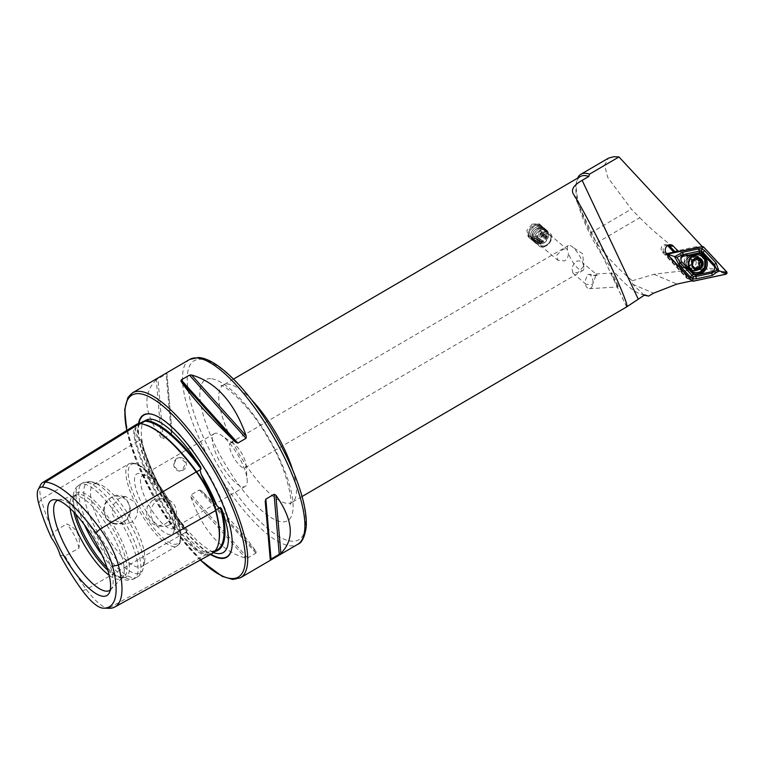 <?xml version="1.0" encoding="UTF-8"?>
<svg xmlns="http://www.w3.org/2000/svg" width="765" height="765" viewBox="0 0 765 765"><rect width="100%" height="100%" fill="white"/><g stroke="black" fill="none" stroke-linecap="round" stroke-linejoin="round"><path stroke-width="0.57" stroke-dasharray="3.83 2.87" d="M136.648 424.298A44.083 13.732 -120.3 0 0 135.338 442.16A105.608 32.885 -120.3 0 0 181.735 534.821A44.083 13.732 -120.3 0 0 205.374 554.979A105.608 32.885 -120.3 0 0 212.001 553.64M144.662 424.594A104.948 32.675 -120.3 0 0 140.464 423.877A43.423 13.521 -120.3 0 0 137.547 424.537L138.809 423.753L135.434 429.203L137.327 437.666L139.498 440.162L140.674 439.531L141.238 440.363A105.761 32.933 -120.3 0 0 186.163 530.059A76.615 23.858 59.7 0 1 141.238 440.363L140.674 439.531A105.082 32.723 -120.3 0 0 186.765 531.589L185.646 532.335L186.87 536.59C192.311 546.679 198.613 552.043 205.775 552.703L216.772 550.245A105.082 32.723 -120.3 0 1 210.212 551.575L211.752 551.881A105.761 32.933 -120.3 0 0 214.592 551.622M587.788 274.587L590.245 274.367L593.248 275.668L597.197 275.39L595.935 273.994C596.069 275.132 594.902 278.642 592.445 284.542L586.067 284.331L585.11 283.394C584.862 281.644 585.76 278.709 587.788 274.587A7.134 4.045 86.6 0 1 588.524 274.425A7.134 4.045 86.6 0 1 588.706 274.425A7.134 4.045 86.6 0 1 592.99 281.472A7.134 4.045 86.6 0 1 589.366 288.673A7.134 4.045 86.6 0 1 589.184 288.682A7.134 4.045 86.6 0 1 585.11 283.394M595.935 273.994L611.694 273.067C611.388 270.915 620.233 289.763 618.216 286.971C618.531 289.122 609.676 270.274 611.694 273.067M589.366 288.673L618.216 286.971M542.844 233.172A8.501 6.034 130.4 0 0 539.009 246.005A8.501 6.034 130.4 0 0 546.2 245.909A8.501 6.034 130.4 0 0 550.035 233.076A8.501 6.034 130.4 0 0 542.844 233.172M532.191 224.097L526.856 230.38L528.127 236.739L535.557 236.834L540.473 230.198L539.153 223.801L532.191 224.097M543.552 234.568A7.134 5.068 130.4 0 0 540.329 245.345A7.134 5.068 130.4 0 0 546.373 245.269A7.134 5.068 130.4 0 0 549.595 234.482A7.134 5.068 130.4 0 0 543.552 234.568M583.705 266.191L582.844 262.93C580.845 260.789 578.35 260.377 575.356 261.687L571.799 267.702L572.966 273.172L578.187 272.378L583.705 266.191A14.449 4.494 59.7 0 1 583.838 267.253A14.449 4.494 59.7 0 1 582.901 270.504A14.449 4.494 59.7 0 1 581.964 270.705A14.449 4.494 59.7 0 1 568.385 253.139C568.481 256.39 567.248 258.981 564.713 260.903L557.848 260.282L556.863 254.965L561.893 250.203C564.503 248.577 566.387 248.472 567.525 249.878A14.449 4.494 59.7 0 1 568.328 245.555A14.449 4.494 59.7 0 1 569.265 245.355A14.449 4.494 59.7 0 1 571.627 246.34A14.449 4.494 59.7 0 1 582.844 262.93L595.935 273.985M588.524 274.425L589.662 274.367M644.254 295.194L632.712 284.284L632.359 280.755C618.99 269.729 607.094 257.107 596.652 242.897L590.599 232.942A69.682 21.697 59.7 0 1 576.724 181.152A69.682 21.697 59.7 0 1 577.661 178.111M596.652 242.897L639.769 217.709L631.383 209.113L607.697 177.384L604.58 165.068L608.452 158.164M691.943 280.86L689.351 279.311L664.25 252.307A4.246 3.892 -78.2 0 1 668.199 245.154M667.577 245.517A4.246 3.892 101.8 0 0 662.241 251.886L686.874 278.393L689.351 279.311M677.035 255.108A5.613 5.135 101.8 0 0 674.233 260.884A5.613 5.135 101.8 0 0 678.211 265.503A5.613 5.135 101.8 0 0 681.663 264.91A5.613 5.135 101.8 0 0 684.465 259.144A5.613 5.135 101.8 0 0 680.496 254.525A5.613 5.135 101.8 0 0 677.035 255.108M688.787 257.556A5.613 5.135 101.8 0 0 685.995 263.332A5.613 5.135 101.8 0 0 689.963 267.951A5.613 5.135 101.8 0 0 693.425 267.358A5.613 5.135 101.8 0 0 696.217 261.592A5.613 5.135 101.8 0 0 692.249 256.973A5.613 5.135 101.8 0 0 688.787 257.556M688.749 255.539A8.157 7.459 101.8 0 0 685.421 266.583A8.157 7.459 101.8 0 0 695.481 269.796A8.157 7.459 101.8 0 0 698.808 258.761A8.157 7.459 101.8 0 0 688.749 255.539M177.088 458.35A6.799 6.33 93.3 0 0 179.689 471.097A6.799 6.33 93.3 0 0 186.258 462.806A6.799 6.33 93.3 0 0 177.088 458.35M182.519 470.245L179.125 471.068L173.282 465.78L176.552 458.321L179.909 457.499L185.646 462.777L182.519 470.245M123.098 522.036C108.228 531.685 95.214 505.78 110.944 497.766C125.46 486.923 139.192 514.271 123.098 522.036M123.089 521.979A13.77 12.814 -86.7 0 1 116.242 523.643A13.77 12.814 -86.7 0 1 104.518 512.952A13.77 12.814 -86.7 0 1 110.992 497.824A13.77 12.814 -86.7 0 1 117.839 496.16A13.77 12.814 -86.7 0 1 129.562 506.86A13.77 12.814 -86.7 0 1 123.089 521.979M131.284 522.457L124.226 524.111L116.27 520.879L112.025 513.372L113.325 504.709L119.187 498.302L125.823 496.619L134.716 501.926L136.61 505.713C138.695 512.846 136.916 518.421 131.284 522.457M152.484 500.224L147.167 506.679L146.698 515.381L150.858 522.887L157.944 526.062L164.58 524.388C170.576 520.372 172.842 514.826 171.36 507.721L169.467 503.944L159.541 498.579L152.484 500.224M169.667 524.685A13.77 12.814 -86.7 0 1 162.83 526.349A13.77 12.814 -86.7 0 1 151.107 515.648A13.77 12.814 -86.7 0 1 157.571 500.52A13.77 12.814 -86.7 0 1 164.418 498.856A13.77 12.814 -86.7 0 1 176.141 509.557A13.77 12.814 -86.7 0 1 169.667 524.685M186.163 530.059L186.765 531.589L186.163 530.059M213.54 552.598A76.615 23.858 59.7 0 1 211.752 551.881M138.465 423.667A82.429 25.666 -120.3 0 0 159.656 493.215A82.429 25.666 -120.3 0 0 210.48 554.472M216.304 433.191A30.59 9.524 -120.3 0 0 214.315 433.612A30.59 9.524 -120.3 0 0 219.995 462.117A30.59 9.524 -120.3 0 0 243.184 486.875A30.59 9.524 -120.3 0 0 245.173 486.444A30.59 9.524 -120.3 0 0 247.162 479.55A30.59 9.524 -120.3 0 0 221.295 435.266A30.59 9.524 -120.3 0 0 216.304 433.191M231.355 442.706A14.449 4.494 -120.3 0 0 230.418 442.906A14.449 4.494 -120.3 0 0 233.105 456.37A14.449 4.494 -120.3 0 0 244.054 468.056A14.449 4.494 -120.3 0 0 244.991 467.855A14.449 4.494 -120.3 0 0 245.928 464.604A14.449 4.494 -120.3 0 0 233.717 443.69A14.449 4.494 -120.3 0 0 231.355 442.706M144.48 475.132A30.59 9.524 -120.3 0 0 142.491 475.562A30.59 9.524 -120.3 0 0 148.171 504.068A30.59 9.524 -120.3 0 0 171.36 528.816A30.59 9.524 -120.3 0 0 173.349 528.395A30.59 9.524 -120.3 0 0 175.195 525.364A30.59 9.524 -120.3 0 0 166.148 497.173A30.59 9.524 -120.3 0 0 146.038 475.447A30.59 9.524 -120.3 0 0 144.48 475.132M139.125 473.439A34.836 10.844 -120.3 0 0 141.697 503.274A34.836 10.844 -120.3 0 0 169.744 534.582A34.836 10.844 -120.3 0 0 174.104 530.642A34.836 10.844 -120.3 0 0 163.806 498.541A34.836 10.844 -120.3 0 0 140.903 473.793A34.836 10.844 -120.3 0 0 139.125 473.439M96.792 483.709A47.583 14.822 -120.3 0 0 93.703 484.369A47.583 14.822 -120.3 0 0 102.529 528.711A47.583 14.822 -120.3 0 0 138.608 567.219A47.583 14.822 -120.3 0 0 141.697 566.559A47.583 14.822 -120.3 0 0 144.566 561.845A47.583 14.822 -120.3 0 0 130.499 517.991A47.583 14.822 -120.3 0 0 99.221 484.197A47.583 14.822 -120.3 0 0 96.792 483.709M106.957 567.515A48.769 15.185 -120.3 0 0 122.945 577.699A48.769 15.185 -120.3 0 0 123.194 577.709A48.769 15.185 -120.3 0 0 119.197 535.653A48.769 15.185 -120.3 0 0 80.096 492.125A48.769 15.185 -120.3 0 0 74.894 495.012A48.769 15.185 -120.3 0 0 75.802 514.166M107.836 570.288A47.583 14.822 -120.3 0 0 120.755 577.642A47.583 14.822 -120.3 0 0 120.994 577.652A47.583 14.822 -120.3 0 0 123.844 576.982A47.583 14.822 -120.3 0 0 115.018 532.641A47.583 14.822 -120.3 0 0 78.938 494.133A47.583 14.822 -120.3 0 0 75.85 494.802A47.583 14.822 -120.3 0 0 73.861 496.954A47.583 14.822 -120.3 0 0 73.813 512.034M109.185 575.328A47.583 14.822 -120.3 0 0 117.973 579.277A47.583 14.822 -120.3 0 0 121.061 578.608A47.583 14.822 -120.3 0 0 122.094 577.795A47.583 14.822 -120.3 0 0 111.221 532.44A47.583 14.822 -120.3 0 0 76.156 495.768A47.583 14.822 -120.3 0 0 74.282 495.93A47.583 14.822 -120.3 0 0 73.058 496.428A47.583 14.822 -120.3 0 0 70.093 508.39M110.208 590.064A52.049 16.208 -120.3 0 0 110.772 589.557A52.049 16.208 -120.3 0 0 111.814 588.094A52.049 16.208 -120.3 0 0 97.566 537.632A52.049 16.208 -120.3 0 0 60.521 499.832A52.049 16.208 -120.3 0 0 60.263 499.822A52.049 16.208 -120.3 0 0 58.475 500.014A52.049 16.208 -120.3 0 0 57.758 500.253M644.771 294.888A67.98 21.171 59.7 0 1 644.541 294.879A67.98 21.171 59.7 0 1 641.07 294.19A67.98 21.171 59.7 0 1 596.384 245.9A67.98 21.171 59.7 0 1 576.284 183.265A67.98 21.171 59.7 0 1 580.386 176.524M549.595 234.482L567.114 249.419L568.385 253.139M673.267 251.618L696.351 246.674L699.057 246.942L675.285 252.039M699.057 246.942L702.27 246.579M156.309 379.756C142.271 393.745 143.944 413.148 161.329 437.943L163.108 438.775L171.322 433.984L171.962 431.737L166.933 373.55L156.309 379.756L161.329 437.943M166.933 373.54L171.962 431.776L166.933 373.55L166.129 373.789L171.322 433.984M190.925 497.049C202.811 530.69 221.037 551.049 245.622 558.115L247.726 557.943L255.94 553.152L256.246 551.909C245.947 536.504 227.712 516.145 201.558 490.843L199.359 489.983L191.154 494.783L190.925 497.049L245.622 558.115M60.167 555.304L65.006 555.973L78.862 548.266C81.042 536.189 76.978 528.06 66.66 523.891L53.168 532.325L51.504 537.986M40.822 484.503A41.157 12.814 -120.3 0 0 41.233 499.373A102.682 31.967 -120.3 0 0 53.168 532.325M65.006 555.973A102.682 31.967 -120.3 0 0 86.349 589.471A41.157 12.814 -120.3 0 0 108.42 608.28A102.682 31.967 -120.3 0 0 108.926 608.299M78.862 548.266A20.397 6.349 -120.3 0 0 66.66 523.891M717.78 271.766L718.239 270.227L705.827 267.205L707.214 269.194L717.78 271.766L686.874 278.393M696.351 246.674L718.239 270.227M639.769 217.709C660.855 238.9 682.868 255.395 705.827 267.205M632.359 280.755L653.951 274.291C675.332 271.546 693.08 269.854 707.214 269.194M597.197 275.39A7.134 5.068 130.4 0 0 593.248 275.668M699.267 253.645A10.366 9.486 101.8 0 0 698.598 253.473A10.366 9.486 101.8 0 0 694.964 253.492A10.366 9.486 101.8 0 0 686.97 263.667A10.366 9.486 101.8 0 0 694.371 273.774A10.366 9.486 101.8 0 0 695.05 273.889M693.597 270.102A7.478 6.837 101.8 0 0 699.363 262.768A7.478 6.837 101.8 0 0 694.018 255.472A7.478 6.837 101.8 0 0 691.397 255.481A7.478 6.837 101.8 0 0 685.631 262.825A7.478 6.837 101.8 0 0 690.967 270.112A7.478 6.837 101.8 0 0 693.597 270.102M668.906 255.902L665.464 254.458L687.659 278.345L692.115 280.879M702.452 246.579L674.768 251.934M666.669 253.664L665.636 253.884L666.822 253.827M726.75 271.91L719.53 271.126L697.326 247.238L703.542 246.923M693.205 281.233L687.926 278.431L719.349 271.699L726.062 274.186M719.53 271.126L719.349 271.699M665.464 254.458L665.636 253.884M695.567 268.553A1.138 1.042 -78.2 0 1 693.702 267.97A1.989 1.826 101.8 0 0 691.694 266.134A1.138 1.042 -78.2 0 1 691.044 264.068A1.989 1.826 101.8 0 0 691.56 261.219A1.138 1.042 -78.2 0 1 692.899 259.507A1.989 1.826 101.8 0 0 695.423 258.474A1.138 1.042 -78.2 0 1 697.403 258.627M690.336 256.38A6.799 6.216 101.8 0 0 686.109 263.303A6.799 6.216 101.8 0 0 690.958 269.376A6.799 6.216 101.8 0 0 694.343 269.05A6.799 6.216 101.8 0 0 698.579 262.127A6.799 6.216 101.8 0 0 693.731 256.065A6.799 6.216 101.8 0 0 690.336 256.38M687.496 267.626A6.799 6.216 101.8 0 0 691.723 260.702A6.799 6.216 101.8 0 0 686.874 254.64A6.799 6.216 101.8 0 0 683.489 254.955A6.799 6.216 101.8 0 0 679.253 261.879A6.799 6.216 101.8 0 0 684.101 267.951A6.799 6.216 101.8 0 0 687.496 267.626M687.257 267.281A6.455 5.91 101.8 0 0 690.977 258.981A6.455 5.91 101.8 0 0 683.451 255.242A6.455 5.91 101.8 0 0 679.741 263.543A6.455 5.91 101.8 0 0 687.257 267.281M694.285 272.235A8.922 8.166 101.8 0 0 698.732 271.814A8.922 8.166 101.8 0 0 704.288 262.73A8.922 8.166 101.8 0 0 697.919 254.764M691.971 255.988A8.922 8.166 101.8 0 0 689.122 268.429M698.942 267.368A1.138 1.042 -78.2 0 1 698.225 267.291A1.989 1.826 101.8 0 0 697.766 267.128M698.847 260.636A1.989 1.826 101.8 0 0 699.43 260.655A1.138 1.042 -78.2 0 1 700.252 260.932M534.515 238.364A8.023 5.69 130.4 0 0 541.792 229.663A8.023 5.69 130.4 0 0 535.567 224.556A8.023 5.69 130.4 0 0 528.29 233.258A8.023 5.69 130.4 0 0 534.515 238.364M534.745 238.996A8.501 6.034 130.4 0 0 541.668 232.77A8.501 6.034 130.4 0 0 540.817 225.216A8.501 6.034 130.4 0 0 535.854 224.365A8.501 6.034 130.4 0 0 528.931 230.59A8.501 6.034 130.4 0 0 529.791 238.144A8.501 6.034 130.4 0 0 534.745 238.996M535.749 239.847A8.501 6.034 130.4 0 0 543.179 228.142A8.501 6.034 130.4 0 0 541.811 226.067A8.501 6.034 130.4 0 0 536.858 225.226A8.501 6.034 130.4 0 0 529.935 231.451A8.501 6.034 130.4 0 0 530.786 239.005A8.501 6.034 130.4 0 0 533.052 240.019A8.501 6.034 130.4 0 0 535.749 239.847M536.724 240.057A7.822 5.546 130.4 0 0 543.561 229.28A7.822 5.546 130.4 0 0 537.747 226.603A7.822 5.546 130.4 0 0 530.881 233.736A7.822 5.546 130.4 0 0 534.238 240.22A7.822 5.546 130.4 0 0 536.724 240.057M537.001 240.918A8.501 6.034 130.4 0 0 544.441 229.213A8.501 6.034 130.4 0 0 538.12 226.297A8.501 6.034 130.4 0 0 530.652 234.052A8.501 6.034 130.4 0 0 534.305 241.09A8.501 6.034 130.4 0 0 537.001 240.918M537.977 241.128A7.822 5.546 130.4 0 0 544.814 230.351A7.822 5.546 130.4 0 0 539 227.674A7.822 5.546 130.4 0 0 532.134 234.807A7.822 5.546 130.4 0 0 535.5 241.291A7.822 5.546 130.4 0 0 537.977 241.128M538.264 241.989A8.501 6.034 130.4 0 0 545.694 230.284A8.501 6.034 130.4 0 0 539.373 227.368A8.501 6.034 130.4 0 0 531.914 235.123A8.501 6.034 130.4 0 0 535.567 242.161A8.501 6.034 130.4 0 0 538.264 241.989M539.239 242.199A7.822 5.546 130.4 0 0 546.076 231.422A7.822 5.546 130.4 0 0 540.262 228.745A7.822 5.546 130.4 0 0 533.396 235.878A7.822 5.546 130.4 0 0 536.753 242.362A7.822 5.546 130.4 0 0 539.239 242.199M539.516 243.069A8.501 6.034 130.4 0 0 546.956 231.355A8.501 6.034 130.4 0 0 540.635 228.439A8.501 6.034 130.4 0 0 533.167 236.194A8.501 6.034 130.4 0 0 536.82 243.241A8.501 6.034 130.4 0 0 539.516 243.069M540.492 243.27A7.822 5.546 130.4 0 0 547.329 232.503A7.822 5.546 130.4 0 0 541.515 229.816A7.822 5.546 130.4 0 0 534.649 236.949A7.822 5.546 130.4 0 0 538.015 243.433A7.822 5.546 130.4 0 0 540.492 243.27M540.779 244.14A8.501 6.034 130.4 0 0 547.702 237.915A8.501 6.034 130.4 0 0 546.841 230.361A8.501 6.034 130.4 0 0 541.888 229.51A8.501 6.034 130.4 0 0 534.965 235.735A8.501 6.034 130.4 0 0 535.816 243.289A8.501 6.034 130.4 0 0 540.779 244.14M543.963 246.856A8.501 6.034 130.4 0 0 550.896 240.631A8.501 6.034 130.4 0 0 550.035 233.076A8.501 6.034 130.4 0 0 545.082 232.225A8.501 6.034 130.4 0 0 538.149 238.451A8.501 6.034 130.4 0 0 539.009 246.005A8.501 6.034 130.4 0 0 543.963 246.856M544.632 245.804A6.732 4.781 130.4 0 0 550.733 238.498A6.732 4.781 130.4 0 0 545.512 234.214A6.732 4.781 130.4 0 0 539.402 241.52A6.732 4.781 130.4 0 0 544.632 245.804M543.045 232.053A6.799 4.829 130.4 0 0 537.499 237.035A6.799 4.829 130.4 0 0 538.187 243.079A6.799 4.829 130.4 0 0 542.156 243.758A6.799 4.829 130.4 0 0 547.702 238.776A6.799 4.829 130.4 0 0 547.013 232.732A6.799 4.829 130.4 0 0 543.045 232.053M535.49 225.608A6.799 4.829 130.4 0 0 529.944 230.59A6.799 4.829 130.4 0 0 530.633 236.634A6.799 4.829 130.4 0 0 534.601 237.313A6.799 4.829 130.4 0 0 540.138 232.331A6.799 4.829 130.4 0 0 539.459 226.287A6.799 4.829 130.4 0 0 535.49 225.608M139.603 423.628A0.679 0.631 93.3 0 0 140.464 423.877L140.703 423.724M196.232 471.9L196.242 471.967C173.626 441.864 154.912 425.856 140.11 423.963L137.547 424.537A43.423 13.521 -120.3 0 0 136.266 442.132A104.948 32.675 -120.3 0 0 182.376 534.209L185.646 532.335M38.623 503.16L41.233 499.373L139.498 440.162M82.448 590.676L86.349 589.471L182.357 534.219A43.423 13.521 -120.3 0 0 205.661 554.061A104.948 32.675 -120.3 0 0 212.24 552.732A104.948 32.675 -120.3 0 0 218.532 543.37M102.94 608.137L108.42 608.28L205.374 554.979A0.679 0.631 -86.7 0 1 205.642 554.07L208.988 552.225M140.741 422.844A77.303 24.069 -120.3 0 0 137.327 437.666M186.87 536.59A77.303 24.069 -120.3 0 0 205.775 552.703M292.766 470.217A67.98 21.171 59.7 0 1 291.924 502.442A67.98 21.171 59.7 0 1 287.506 503.389A67.98 21.171 59.7 0 1 235.964 448.386A67.98 21.171 59.7 0 1 223.351 385.034A67.98 21.171 59.7 0 1 227.769 384.087A67.98 21.171 59.7 0 1 251.838 400.133M210.633 378.675A81.578 25.398 -120.3 0 0 216.667 448.529A81.578 25.398 -120.3 0 0 282.323 521.835A81.578 25.398 -120.3 0 0 276.299 451.981A81.578 25.398 -120.3 0 0 210.633 378.675M200.927 359.292A103.677 32.283 59.7 0 1 284.37 452.45A103.677 32.283 59.7 0 1 292.029 541.218A103.677 32.283 59.7 0 1 208.596 448.061A103.677 32.283 59.7 0 1 200.927 359.292M189.691 359.426A107.071 33.335 -120.3 0 0 209.553 459.191A107.071 33.335 -120.3 0 0 290.738 545.827A107.071 33.335 -120.3 0 0 297.69 544.345M590.599 232.942L631.383 209.113M662.241 251.886L666.573 253.559M138.934 423.619A82.113 25.57 -120.3 0 0 160.076 493.167A82.113 25.57 -120.3 0 0 210.93 554.233M132.517 392.818A107.071 33.335 -120.3 0 0 152.378 492.593A107.071 33.335 -120.3 0 0 233.555 579.229A107.071 33.335 -120.3 0 0 240.506 577.738M136.61 505.713A47.583 14.822 -120.3 0 0 173.951 546.583A47.583 14.822 -120.3 0 0 177.04 545.923A47.583 14.822 -120.3 0 0 171.36 507.721M169.467 503.944A47.583 14.822 -120.3 0 0 132.135 463.074A47.583 14.822 -120.3 0 0 129.046 463.733A47.583 14.822 -120.3 0 0 134.716 501.926M134.277 463.753A45.89 14.286 -120.3 0 0 137.662 503.045A45.89 14.286 -120.3 0 0 174.602 544.278A45.89 14.286 -120.3 0 0 171.207 504.986A45.89 14.286 -120.3 0 0 134.277 463.753M90.739 481.797A52.393 16.314 -120.3 0 0 94.611 526.664A52.393 16.314 -120.3 0 0 136.782 573.74A52.393 16.314 -120.3 0 0 143.332 567.821A52.393 16.314 -120.3 0 0 127.841 519.54A52.393 16.314 -120.3 0 0 93.407 482.323A52.393 16.314 -120.3 0 0 90.739 481.797M85.919 482.352A54.382 16.935 -120.3 0 0 82.381 483.107A54.382 16.935 -120.3 0 0 92.469 533.788A54.382 16.935 -120.3 0 0 133.703 577.795A54.382 16.935 -120.3 0 0 137.241 577.04A54.382 16.935 -120.3 0 0 127.153 526.358A54.382 16.935 -120.3 0 0 85.919 482.352M101.955 554.845A54.382 16.935 -120.3 0 0 130.911 579.421A54.382 16.935 -120.3 0 0 134.449 578.665A54.382 16.935 -120.3 0 0 124.36 527.993A54.382 16.935 -120.3 0 0 83.117 483.987A54.382 16.935 -120.3 0 0 79.589 484.742A54.382 16.935 -120.3 0 0 84.379 524.742M126.837 430.379A105.369 32.809 -120.3 0 0 200.392 560.018M231.69 548.907A82.113 25.57 -120.3 0 0 231.738 548.706A82.113 25.57 -120.3 0 0 207.458 473.047A82.113 25.57 -120.3 0 0 153.488 414.726A82.113 25.57 -120.3 0 0 153.296 414.668M265.216 501.352L270.246 559.54L265.216 501.314M163.108 438.775L157.915 378.589M256.246 551.909L201.558 490.843M255.94 553.152L199.359 489.983M247.726 557.943L191.154 494.783M626.678 306.899L573.157 193.621M632.712 284.284L653.626 293.167M653.951 274.291L676.958 284.073M694.247 256.074A7.478 6.837 101.8 0 0 688.481 263.418A7.478 6.837 101.8 0 0 693.817 270.705A7.478 6.837 101.8 0 0 696.446 270.695A7.478 6.837 101.8 0 0 702.213 263.361A7.478 6.837 101.8 0 0 696.867 256.065A7.478 6.837 101.8 0 0 694.247 256.074M696.915 269.816A7.057 6.464 101.8 0 0 700.97 260.741A7.057 6.464 101.8 0 0 692.746 256.657A7.057 6.464 101.8 0 0 688.682 265.732A7.057 6.464 101.8 0 0 696.915 269.816M692.899 259.507L694.228 259.775M698.225 267.291L700.052 267.674M693.702 267.97L695.528 268.343M691.694 266.134L692.918 266.392M691.044 264.068L692.87 264.451M691.56 261.219L693.386 261.592M695.423 258.474L697.259 258.857M699.43 260.655L701.256 261.037M196.242 471.967C205.527 484.972 211.953 497.795 215.51 510.437C221.257 533.597 220.244 547.654 212.46 552.607L214.927 551.259M233.488 379.115L223.351 385.034L221.009 385.732C220.836 382.548 248.099 402.036 267.76 437.657C289.208 472.12 292.909 506.353 290.155 504.154L291.924 502.442L302.06 496.523M528.127 236.739L535.816 243.289M540.329 245.345L557.848 260.282M572.966 273.172L586.067 284.331M667.912 245.087L665.904 244.666M678.211 265.503L689.963 267.951M179.125 471.068L179.689 471.097M124.226 524.111L116.242 523.643M162.83 526.349L157.944 526.062M219.689 553.631L218.627 553.64C218.656 554.912 204.714 549.959 191.422 534.534C181.821 524.025 172.756 511.422 164.217 496.715C153.813 478.46 146.794 461.764 143.16 446.626C138.991 427.453 142.94 422.003 144.614 421.391M214.315 433.612L142.491 475.562M93.703 484.369L129.046 463.733L132.976 462.863C142.806 464.642 154.081 475.916 166.799 496.686C181.152 520.181 184.451 544.154 177.04 545.923L141.697 566.559M144.566 561.845L143.332 567.821C142.127 572.497 140.1 575.576 137.241 577.04L134.449 578.665L127.535 580.243C100.406 577.785 56.476 497.164 79.589 484.742L82.381 483.107L89.295 481.529L99.221 484.197M73.861 496.954L74.894 495.012M75.85 494.802L73.058 496.428M74.282 495.93L58.475 500.014M60.263 499.822L54.659 499.679M641.07 294.19L643.289 294.898M576.284 183.265L576.724 181.152M230.418 442.906L568.328 245.555M583.838 267.253L582.739 253.875L571.627 246.34M244.991 467.855L582.901 270.504M111.814 588.094L109.185 593.038M122.094 577.795L110.772 589.557M123.844 576.982L121.061 578.608M120.994 577.652L123.194 577.709M146.038 475.447L140.903 473.793M175.195 525.364L174.104 530.642M245.173 486.444L173.349 528.395M233.717 443.69L221.295 435.266M245.928 464.604L247.162 479.55M141.123 439.712C149.672 469.614 164.848 499.937 186.65 530.671M126.684 430.475L137.059 463.093L154.626 499.067L176.792 533.081L200.258 560.085M231.652 549.098L231.738 548.706C234.759 529.256 223.791 500.97 207.889 473.057L191.977 449.026L178.905 433.449C169.581 423.561 161.109 417.327 153.488 414.726L153.105 414.601M164.418 498.856L159.541 498.579M125.823 496.619L117.839 496.16M179.909 457.499L180.473 457.527M626.65 306.947L572.842 193.057M680.496 254.525L692.249 256.973M666.822 245.03L669.691 244.733M539.153 223.801L546.841 230.361M698.598 253.473L699.946 253.751M690.967 270.112L693.817 270.705C687.544 268.477 685.813 260.033 694.429 256.074L696.867 256.065L694.018 255.472M687.725 278.403L692.373 281.09M697.087 247.152L702.566 246.559M694.371 273.774L695.71 274.052M692.229 257.193L694.744 256.935C701.314 259.421 698.388 267.348 694.744 268.725L692.229 268.984C685.574 266.363 688.663 258.58 692.229 257.193M693.358 259.67L694.056 259.813M686.874 254.64L693.731 256.065M684.101 267.951L690.958 269.376M698.483 267.387L700.329 267.769M694.515 269.003L696.389 269.395M691.359 266.124L693.214 266.516M692.641 259.411L694.486 259.794M696.609 257.795L698.493 258.188M699.765 260.664L701.61 261.056M540.817 225.216L541.811 226.067M543.561 229.28L543.179 228.142M544.814 230.351L544.441 229.213M546.076 231.422L545.694 230.284M547.329 232.503L546.956 231.355M530.633 236.634L538.187 243.079M539.459 226.287L547.013 232.732M538.015 243.433L536.82 243.241M536.753 242.362L535.567 242.161M535.5 241.291L534.305 241.09M534.238 240.22L533.052 240.019M529.791 238.144L530.786 239.005M537.671 228.62A6.799 6.799 0 0 0 532.851 236.94A6.799 6.799 0 0 0 546.2 235.706A6.799 6.799 0 0 0 537.671 228.62"/><path stroke-width="1.15" d="M196.242 471.967L200.038 469.882L201.195 474.367C206.33 485.813 211.494 496.122 216.686 505.311L219.163 508.065L220.377 507.472L221.649 508.907A76.615 23.858 59.7 0 1 219.689 553.631A76.615 23.858 59.7 0 1 218.226 553.64A76.615 23.858 59.7 0 1 213.54 552.598M200.038 469.882L201.157 469.098L200.679 467.013A105.761 32.933 -120.3 0 0 145.866 420.291A76.615 23.858 59.7 0 1 150.896 419.191A76.615 23.858 59.7 0 1 200.679 467.013M112.598 566.215A38.212 11.896 59.7 0 0 95.807 532.679L100.272 528.998L196.232 471.9A105.608 32.885 -120.3 0 0 139.603 423.628A44.083 13.732 -120.3 0 0 136.648 424.298L42.458 482.696A41.157 12.814 -120.3 0 0 40.822 484.503L38.25 489.361A38.212 11.896 -120.3 0 0 38.623 503.16A99.737 31.059 -120.3 0 0 51.504 537.986A20.397 6.349 -120.3 0 1 60.167 555.304A99.737 31.059 -120.3 0 0 82.448 590.676A38.212 11.896 -120.3 0 0 102.94 608.137A99.737 31.059 -120.3 0 0 103.438 608.156A99.737 31.059 -120.3 0 0 112.598 566.215L118.355 565.115L215.606 510.58A105.608 32.885 -120.3 0 1 212.001 553.64L114.855 606.98A102.682 31.967 -120.3 0 0 118.355 565.115A41.157 12.814 59.7 0 0 100.272 528.998A102.682 31.967 -120.3 0 0 45.221 482.074A41.157 12.814 -120.3 0 0 42.458 482.696M145.866 420.291L139.039 423.619M577.661 178.111A69.682 21.697 59.7 0 1 580.922 174.238A69.682 21.697 59.7 0 1 585.445 173.273A69.682 21.697 59.7 0 1 589.509 174.152L618.981 156.94L702.27 246.579L678.498 251.666L673.363 246.139A5.154 4.714 101.8 0 0 667.835 245.345A5.154 4.714 101.8 0 0 666.573 253.559L691.943 280.86L676.958 284.073L653.626 293.167L648.586 296.112L644.254 295.194M580.922 174.238L608.452 158.164L613.826 156.701L618.981 156.94M678.498 251.666L673.267 251.618L667.835 245.766A4.246 3.892 101.8 0 0 667.577 245.517M668.199 245.154A4.246 3.892 -78.2 0 1 669.844 246.187L675.285 252.039M201.157 469.098A105.082 32.723 -120.3 0 0 144.901 421.152L144.403 421.534M210.48 554.472A82.429 25.666 -120.3 0 0 221.334 558.421A82.429 25.666 -120.3 0 0 231.652 549.098A82.429 25.666 -120.3 0 0 207.277 473.153A82.429 25.666 -120.3 0 0 153.105 414.601A82.429 25.666 -120.3 0 0 148.898 413.769A82.429 25.666 -120.3 0 0 138.465 423.667M75.802 514.166A48.769 15.185 -120.3 0 0 106.957 567.515M73.813 512.034A47.583 14.822 -120.3 0 0 107.836 570.288M70.093 508.39A47.583 14.822 -120.3 0 0 109.185 575.328M57.758 500.253A52.049 16.208 -120.3 0 0 66.278 548.094A52.049 16.208 -120.3 0 0 106.259 591.173A52.049 16.208 -120.3 0 0 110.208 590.064M54.937 499.688A55.051 17.146 -120.3 0 0 54.659 499.679A55.051 17.146 -120.3 0 0 59.173 547.157A55.051 17.146 -120.3 0 0 103.313 596.298A55.051 17.146 -120.3 0 0 109.185 593.038A55.051 17.146 -120.3 0 0 94.114 539.679A55.051 17.146 -120.3 0 0 54.937 499.688M235.62 442.247C209.467 416.944 191.231 396.586 180.932 381.18L181.238 379.937L189.452 375.146L191.556 374.974C216.132 382.041 234.367 402.4 246.244 436.04L246.024 438.307L237.81 443.107L235.62 442.247L180.932 381.18M265.216 501.352L265.857 499.105L274.071 494.314L275.849 495.146C293.234 519.942 294.907 539.344 280.87 553.334L270.246 559.54L265.216 501.314M265.857 499.105L271.049 559.301L270.246 559.54M648.586 296.112L644.771 294.888L626.678 306.899C628.534 306.65 622.394 291.102 608.242 260.263C593.831 229.71 578.751 202.218 573.157 193.621L572.842 193.057M233.488 379.115L580.386 176.524A67.98 21.171 59.7 0 1 584.795 175.577A67.98 21.171 59.7 0 1 588.821 176.457L589.509 174.152M302.06 496.523L626.678 306.899M573.157 193.621C570.996 189.376 573.989 184.958 582.136 180.358L588.821 176.457M95.807 532.679A99.737 31.059 -120.3 0 0 42.324 487.095A38.212 11.896 -120.3 0 0 38.25 489.361M103.438 608.156L108.926 608.299A102.682 31.967 -120.3 0 0 114.855 606.98M196.232 471.9A44.083 13.732 59.7 0 1 215.606 510.58M699.353 274.042A10.366 9.486 101.8 0 0 707.348 263.868A10.366 9.486 101.8 0 0 699.946 253.751A10.366 9.486 101.8 0 0 696.303 253.77A10.366 9.486 101.8 0 0 688.309 263.944A10.366 9.486 101.8 0 0 695.71 274.052A10.366 9.486 101.8 0 0 699.353 274.042M695.05 273.889A10.366 9.486 101.8 0 0 698.005 273.755A10.366 9.486 101.8 0 0 705.99 263.954A10.366 9.486 101.8 0 0 699.267 253.645M702.433 253.597A3.395 3.108 101.8 0 0 699.698 252.727L683.575 256.179A3.395 3.108 101.8 0 0 681.835 261.955L693.224 274.205A3.395 3.108 101.8 0 0 695.959 275.084L712.081 271.623A3.395 3.108 101.8 0 0 713.822 265.857L702.433 253.597L703.092 252.431L701.285 250.891L699.124 251.159L699.698 252.727M691.761 280.669L693.205 281.233L726.062 274.186L726.75 271.91L703.542 246.923L702.452 246.579L669.595 253.617L668.906 255.902L692.115 280.879L693.205 281.233M674.768 251.934L666.669 253.664M666.822 253.827L669.595 253.617M702.461 246.646L669.633 253.684A1.291 1.186 101.8 0 0 668.964 255.873L692.153 280.832A1.291 1.186 101.8 0 0 693.195 281.157L726.023 274.128A1.291 1.186 101.8 0 0 726.683 271.938L703.494 246.98A1.291 1.186 101.8 0 0 702.461 246.646L702.356 247.85L703.494 246.98M698.77 248.835A2.381 0.889 77.9 0 0 699.124 251.159L683.002 254.611L676.948 257.317L680.477 262.978L691.866 275.237L693.501 276.739L695.834 276.5L711.957 273.048L716.987 270.131L718.87 270.753L712.311 275.371L696.188 278.833L692.784 278.995L690.298 276.949L678.909 264.69L674.759 256.638L682.648 252.287L698.77 248.835L701.935 248.625L704.661 250.719L716.05 262.969L718.87 270.753L725.545 272.799L726.023 274.128M693.501 276.739L692.717 279.837L693.195 281.157M701.285 250.891L702.356 247.85M676.948 257.317L669.528 254.879L669.633 253.684M716.987 270.131L714.481 264.68L713.822 265.857M701.457 267.262A5.69 5.212 101.8 0 0 702.404 261.773L698.464 258.178L696.121 259.947L693.425 260.32A5.69 5.212 101.8 0 0 692.44 265.608L692.564 265.991A5.69 5.212 101.8 0 0 696.236 269.347L696.609 269.414A5.69 5.212 101.8 0 0 699.124 269.089A5.69 5.212 101.8 0 0 701.285 267.492L702.404 261.773A5.69 5.212 101.8 0 0 698.464 258.178A5.69 5.212 101.8 0 0 693.597 260.09L695.156 260.043L694.056 259.813M692.918 266.392L696.609 269.414L698.55 267.587L701.285 267.492M700.922 267.721L697.766 267.128A1.989 1.826 101.8 0 0 695.701 268.314A1.138 1.042 -78.2 0 1 695.567 268.553M700.252 260.932A1.138 1.042 -78.2 0 1 700.08 262.72A1.989 1.826 101.8 0 0 699.564 265.579A1.138 1.042 -78.2 0 1 698.942 267.368M694.448 255.386A8.922 8.166 101.8 0 0 689.313 266.851A8.922 8.166 101.8 0 0 695.261 272.445A8.922 8.166 101.8 0 0 699.707 272.024A8.922 8.166 101.8 0 0 704.842 260.559A8.922 8.166 101.8 0 0 698.894 254.975A8.922 8.166 101.8 0 0 694.448 255.386M702.767 261.62A6.12 5.594 101.8 0 0 695.643 258.082A6.12 5.594 101.8 0 0 692.124 265.943A6.12 5.594 101.8 0 0 699.248 269.481A6.12 5.594 101.8 0 0 702.767 261.62M698.894 254.975L697.919 254.764A8.922 8.166 101.8 0 0 693.473 255.185A8.922 8.166 101.8 0 0 691.971 255.988M693.52 266.516L692.746 266.249M693.425 260.32L692.44 265.608M701.61 261.056L698.847 260.636A1.989 1.826 101.8 0 1 697.422 258.828L699.248 259.211M689.122 268.429A8.922 8.166 101.8 0 0 694.285 272.235L695.261 272.445M216.686 505.311A77.303 24.069 -120.3 0 0 201.195 474.367M144.662 424.594A104.948 32.675 -120.3 0 1 196.739 471.842A43.423 13.521 59.7 0 1 215.816 509.939L219.163 508.065M215.52 510.265L215.816 509.939A104.948 32.675 -120.3 0 1 218.532 543.37M189.691 359.426L198.336 357.523C217.996 358.355 249.696 391.584 274.224 433.411C286.244 454.047 295.147 473.764 300.922 492.584C305.053 506.258 306.822 517.714 306.21 526.942C304.747 537.049 301.907 542.854 297.69 544.345A107.071 33.335 -120.3 0 0 277.829 444.57A107.071 33.335 -120.3 0 0 196.643 357.934A107.071 33.335 -120.3 0 0 189.691 359.426L132.517 392.818L127.937 397.446L124.685 409.629L126.684 430.475M673.363 246.139L667.835 245.766M153.296 414.668A82.113 25.57 -120.3 0 0 149.299 413.894A82.113 25.57 -120.3 0 0 138.934 423.619M210.93 554.233A82.113 25.57 -120.3 0 0 221.458 557.991A82.113 25.57 -120.3 0 0 231.69 548.907M297.69 544.345L240.506 577.738A107.071 33.335 -120.3 0 0 220.645 477.962A107.071 33.335 -120.3 0 0 139.469 391.326A107.071 33.335 -120.3 0 0 132.517 392.818M200.392 560.018A105.369 32.809 -120.3 0 0 231.413 578.55A105.369 32.809 -120.3 0 0 223.629 488.328A105.369 32.809 -120.3 0 0 138.819 393.64A105.369 32.809 -120.3 0 0 126.837 430.379M84.379 524.742A54.382 16.935 -120.3 0 0 101.955 554.845M251.838 400.133A67.98 21.171 59.7 0 1 292.766 470.217M638.087 298.79L582.136 180.358M214.592 551.622A105.761 32.933 -120.3 0 0 221.649 508.907M214.927 551.259L216.772 550.245A105.082 32.723 -120.3 0 0 220.377 507.472M140.703 423.724L143.705 421.869M42.324 487.095L45.221 482.074L139.603 423.628M275.849 495.146L280.87 553.334M274.071 494.314L279.263 554.501M181.238 379.937L237.81 443.107M189.452 375.146L246.024 438.307M191.556 374.974L246.244 436.04M725.545 272.799L726.683 271.938M669.528 254.879L668.964 255.873M692.717 279.837L692.153 280.832M716.05 262.969L714.481 264.68L703.092 252.431A2.381 0.803 -42.9 0 1 704.661 250.719M712.311 275.371A2.381 0.889 77.9 0 1 711.957 273.048L712.081 271.623M696.188 278.833L695.959 275.084M690.298 276.949L693.224 274.205M678.909 264.69A2.381 0.803 -42.9 0 1 680.477 262.978L681.835 261.955M682.648 252.287L683.575 256.179M694.228 259.775L694.725 259.88M695.701 268.314L697.527 268.697M699.564 265.579L701.39 265.962M700.08 262.72L701.916 263.103M240.506 577.738L232.713 579.43L222.185 576.37L200.258 560.085M691.876 280.793L692.373 281.09"/></g></svg>
